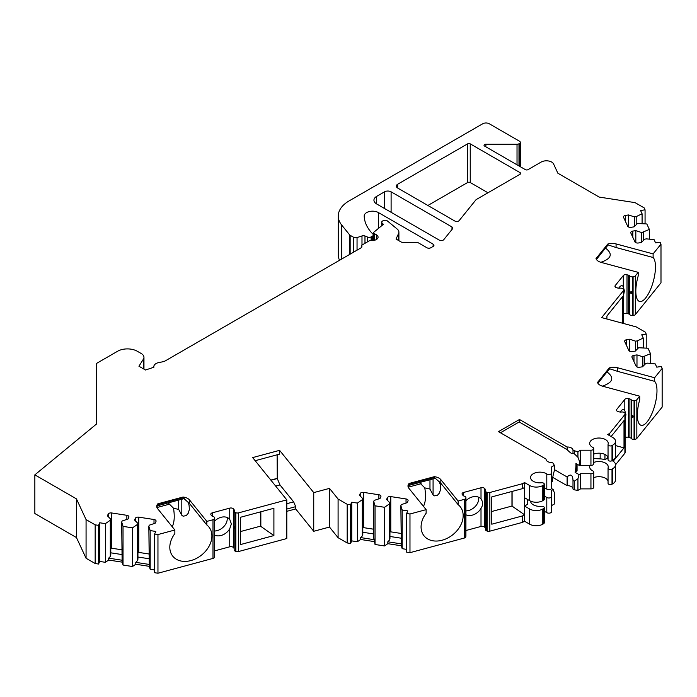 <?xml version="1.0" encoding="UTF-8"?>
<svg xmlns="http://www.w3.org/2000/svg" width="697" height="697" viewBox="0 0 697 697"><rect width="100%" height="100%" fill="white"/><g stroke="black" fill="none" stroke-linecap="round" stroke-linejoin="round"><path stroke-width="1.05" d="M613.194 461.248L624.007 447.857L624.007 420.561L611.112 436.522M615.529 445.583L624.007 447.857M465.918 510.91A11.143 8.251 141.1 0 0 467.391 510.779A11.143 8.251 141.1 0 0 477.279 503.748A11.143 8.251 141.1 0 0 478.569 497.188M491.777 511.485L511.964 506.048L511.964 491.472M376.659 196.38L376.659 203.96A9.288 5.358 180 0 1 373.94 200.17A9.288 5.358 180 0 1 376.659 196.38L384.535 191.823A4.644 2.683 180 0 1 391.104 191.823L391.104 212.297M376.659 203.96L439.276 240.108A2.788 1.612 180 0 0 443.771 239.655L452.545 228.79A2.788 1.612 180 0 0 452.806 228.111A2.788 1.612 180 0 0 451.987 226.978L391.104 191.823M397.673 188.033A4.644 2.683 180 0 1 396.314 186.143A4.644 2.683 180 0 1 397.673 184.243L397.673 188.033L454.732 220.975A2.788 1.612 180 0 0 459.227 220.522L476.095 199.63L520.145 174.198A1.856 1.072 180 0 0 520.694 173.44A1.856 1.072 180 0 0 520.145 172.682L470.24 143.861L470.24 182.536A1.856 1.072 0 0 0 467.609 182.536L427.88 205.476M470.24 143.861A1.856 1.072 180 0 0 467.609 143.861L397.673 184.243M398.579 240.5L398.579 233.53L396.027 239.027L401.123 241.972A2.788 1.612 180 0 0 403.093 242.443L416.545 242.443A2.788 1.612 0 0 1 418.514 242.913L426.895 247.749A2.788 1.612 180 0 0 430.833 247.749L433.133 246.424A2.788 1.612 180 0 0 433.952 245.283A2.788 1.612 180 0 0 433.133 244.15L433.133 246.424M398.579 233.53A9.288 5.358 0 0 0 398.902 232.145A9.288 5.358 0 0 0 397.22 229.069L387.349 220.932A2.788 1.612 0 0 0 383.097 220.714L382.54 221.036A2.788 1.612 0 0 0 381.721 222.177A2.788 1.612 0 0 0 382.069 222.953L383.394 224.347A2.788 1.612 0 0 0 383.245 224.451L374.001 232.075A1.96 1.133 0 0 0 373.644 232.728A1.96 1.133 0 0 0 374.219 233.53L374.219 240.326M361.726 247.269L361.726 245.849A2.788 1.612 0 0 1 362.536 244.717L369.122 240.918A2.788 1.612 0 0 1 371.414 240.5A5.855 3.38 0 0 0 378.07 237.146A5.855 3.38 0 0 0 376.354 234.758L374.219 233.53M361.726 245.849A2.788 1.612 0 0 0 361.821 246.268L361.821 247.104M153.837 367.241L153.837 366.613A7.432 4.287 0 0 1 158.167 362.71L164.222 361.49L361.098 247.827A2.788 1.612 0 0 0 361.917 246.686A2.788 1.612 0 0 0 361.821 246.268M153.837 366.613A7.432 4.287 0 0 0 153.906 367.223L145.499 370.02L138.938 366.23L143.399 359.155A9.288 5.358 0 0 0 143.957 357.317A9.288 5.358 0 0 0 141.238 353.527L137.292 351.253A13.931 8.042 0 0 0 117.593 351.253L96.578 363.39L96.578 423.959L34.85 474.857L76.452 498.878L76.452 537.553L34.85 513.523L34.85 474.857M212.994 519.744A2.788 1.612 0 0 0 214.58 518.455L214.58 557.121A2.788 1.612 0 0 1 212.994 558.41L212.994 519.744L206.843 521.4L189.575 500.01A9.288 5.358 0 0 0 183.067 497.031L157.818 503.826A9.288 5.358 0 0 0 156.72 506.362A9.288 5.358 0 0 0 157.592 508.627L174.86 530.008L157.958 534.555L154.595 534.033L155.797 531.445L150.169 530.574L148.836 526.209L149.315 525.172L155.178 523.22L155.98 521.487A2.788 1.612 0 0 0 156.076 521.068A2.788 1.612 0 0 0 154.011 519.509L138.755 517.157A2.788 1.612 0 0 0 135.349 518.289L134.538 520.023L137.928 523.412L137.44 524.44L132.5 527.847L123.029 526.374L121.687 522.009L122.175 520.973L128.03 519.021L128.832 517.287A2.788 1.612 0 0 0 128.928 516.869A2.788 1.612 0 0 0 126.863 515.31L111.616 512.957A2.788 1.612 0 0 0 108.201 514.09L107.399 515.824L110.779 519.213L110.3 520.241L105.36 523.647L99.732 522.776L98.53 525.364L95.167 524.841L86.071 519.596L76.452 498.878M214.641 518.141A2.788 1.612 0 0 0 214.659 517.976A2.788 1.612 0 0 0 213.047 516.512A2.788 1.612 0 0 1 211.705 515.736L211.06 514.935A2.788 1.612 0 0 1 210.799 514.255A2.788 1.612 0 0 1 212.402 512.8L212.402 516.277M234.166 511.223A2.788 1.612 0 0 0 235.394 512.556L235.839 512.731L235.839 551.397L235.394 551.222A2.788 1.612 0 0 1 234.166 549.889L234.166 511.223A2.788 1.612 0 0 1 234.262 510.805A2.788 1.612 0 0 0 234.358 510.387A2.788 1.612 0 0 0 234.096 509.707L233.443 508.906A2.788 1.612 0 0 0 229.74 508.13L212.402 512.8M235.839 512.731A2.788 1.612 0 0 0 238.574 512.853L286.807 499.871L252.662 457.589L279.593 450.34L313.737 492.613L329.489 488.379L329.489 527.054L313.737 531.288L295.685 508.932L286.807 511.328M464.254 499.383A2.788 1.612 0 0 0 465.849 498.094L465.849 536.768A2.788 1.612 0 0 1 464.254 538.058L464.254 499.383L458.112 501.038L440.844 479.658A9.288 5.358 0 0 0 434.336 476.678L409.087 483.474A9.288 5.358 0 0 0 407.989 486.001A9.288 5.358 0 0 0 408.86 488.266L426.128 509.646L409.975 513.994L406.612 513.48L407.815 510.884L402.186 510.012L400.853 505.647L401.333 504.611L407.196 502.659L407.998 500.925A2.788 1.612 0 0 0 408.093 500.507A2.788 1.612 0 0 0 406.029 498.956L390.782 496.595A2.788 1.612 0 0 0 387.366 497.728L386.565 499.461L389.945 502.851L389.466 503.887L384.526 507.285L375.047 505.813L373.714 501.448L374.193 500.411L380.048 498.46L380.858 496.726A2.788 1.612 0 0 0 380.945 496.308A2.788 1.612 0 0 0 378.88 494.757L363.634 492.396A2.788 1.612 0 0 0 360.218 493.528L359.417 495.262L362.797 498.651L362.318 499.688L357.378 503.086L351.75 502.215L350.547 504.802L347.184 504.279L338.089 499.035L329.489 488.379M465.91 497.78A2.788 1.612 0 0 0 465.918 497.614A2.788 1.612 0 0 0 464.315 496.159A2.788 1.612 0 0 1 462.974 495.375L462.32 494.582A2.788 1.612 0 0 1 462.059 493.903A2.788 1.612 0 0 1 463.671 492.439L463.671 495.916M485.434 490.862A2.788 1.612 0 0 0 486.663 492.195L487.107 492.37L487.107 531.044L486.663 530.87A2.788 1.612 0 0 1 485.434 529.537L485.434 490.862A2.788 1.612 0 0 1 485.53 490.444A2.788 1.612 0 0 0 485.617 490.035A2.788 1.612 0 0 0 485.356 489.355L484.711 488.553A2.788 1.612 0 0 0 481.008 487.769L463.671 492.439M487.107 492.37A2.788 1.612 0 0 0 489.843 492.491L522.593 483.674L522.593 488.606L524.536 487.482L524.536 514.778L511.964 506.048M546.108 459.489L546.108 459.131A5.576 3.215 0 0 0 546.099 459.306A5.576 3.215 0 0 0 551.98 462.52L553.331 463.305L554.298 465.378L551.667 466.894L551.667 472.88A2.788 1.612 180 0 1 549.872 474.387A2.788 1.612 180 0 1 546.797 473.951A9.288 5.358 180 0 0 536.551 472.496A9.288 5.358 180 0 0 530.556 477.506A9.288 5.358 180 0 0 541.534 482.777A2.318 1.342 180 0 1 544.279 484.101A2.318 1.342 180 0 1 543.599 485.042L542.797 485.513A9.288 5.358 180 0 1 529.659 485.513L524.536 482.551L522.593 483.674M546.108 459.131L498.477 431.635L519.492 419.498L567.114 446.995A5.576 3.215 0 0 1 573.004 450.21A5.576 3.215 0 0 1 572.995 450.393L577.935 451.726L577.935 457.276L574.345 453.808L574.345 451.168M580.566 450.21L580.566 465.378L590.943 465.378A2.788 1.612 0 0 0 593.731 463.766L593.731 448.598A2.788 1.612 0 0 1 590.943 450.21L580.566 450.21L577.935 451.726M593.731 448.598A2.788 1.612 0 0 0 592.79 447.396A9.288 5.358 180 0 1 589.662 443.388A9.288 5.358 180 0 1 598.95 438.021A9.288 5.358 180 0 1 608.237 443.388A9.288 5.358 180 0 1 608.08 444.364A2.318 1.342 0 0 0 608.045 444.608A2.318 1.342 0 0 0 609.474 445.845A2.318 1.342 0 0 0 612.01 445.549L612.811 445.087A9.288 5.358 0 0 0 615.529 441.297A9.288 5.358 0 0 0 612.811 437.507L607.688 434.545L609.64 433.421L609.64 435.669M519.492 166.234L519.492 143.486L518.995 143.774A2.788 1.612 0 0 1 517.026 144.244L485.887 144.244A1.856 1.072 180 0 0 484.032 145.316A1.856 1.072 180 0 0 484.572 146.074L525.399 169.65A1.856 1.072 180 0 0 528.03 169.65L541.16 162.061A7.432 4.287 0 0 1 553.592 163.987L557.879 173.231L599.185 197.077L635.072 202.635L644.159 207.88L645.065 209.823L640.578 210.52L642.085 213.77L636.195 216.619L634.401 216.898L628.546 214.946L625.54 215.408A2.788 1.612 0 0 0 623.475 216.959A2.788 1.612 0 0 0 623.571 217.377L627.657 226.185A2.788 1.612 0 0 0 631.073 227.318L634.078 226.856L637.459 223.476L646.816 223.964L649.36 229.435L641.676 232.571L635.821 230.62L632.815 231.082A2.788 1.612 0 0 0 630.75 232.632A2.788 1.612 0 0 0 630.846 233.051L634.932 241.859A2.788 1.612 0 0 0 638.347 242.992L641.345 242.53L644.734 239.149L646.528 238.871L654.091 239.637L655.598 242.887L660.085 242.19L660.991 244.133L653.106 253.891L616.07 243.924A9.288 5.358 0 0 0 607.767 244.055L595.996 258.631A9.288 5.358 0 0 0 601.154 262.394L638.191 272.361L635.324 275.907A2.788 1.612 180 0 1 633.094 276.831L632.554 276.857A2.788 1.612 180 0 1 629.739 275.942A2.788 1.612 180 0 0 628.389 275.167L627.004 274.792A2.788 1.612 180 0 0 623.301 275.568L615.216 285.578A2.788 1.612 180 0 0 614.954 286.258A2.788 1.612 180 0 0 616.566 287.722L617.951 288.088A2.788 1.612 180 0 0 619.851 288.183A2.788 1.612 180 0 1 622.874 288.846L623.179 289.098A2.788 1.612 180 0 1 623.658 290.004A2.788 1.612 180 0 1 623.397 290.684L601.659 317.597L636.23 326.902L645.326 332.155L646.224 334.098L641.737 334.787L643.244 338.036L637.363 340.885L635.568 341.164L629.705 339.212L626.708 339.683A2.788 1.612 0 0 0 624.643 341.234A2.788 1.612 0 0 0 624.73 341.652L628.816 350.452A2.788 1.612 0 0 0 632.231 351.593L635.237 351.122L638.618 347.742L647.983 348.239L650.519 353.71L642.843 356.838L636.98 354.886L633.974 355.348A2.788 1.612 0 0 0 631.909 356.908A2.788 1.612 0 0 0 632.005 357.317L636.091 366.125A2.788 1.612 0 0 0 639.506 367.267L642.512 366.796L645.892 363.416L647.687 363.137L655.258 363.912L656.766 367.162L661.253 366.465L662.15 368.408L654.622 377.73L617.586 367.763A9.288 5.358 0 0 0 609.283 367.894L597.503 382.47A9.288 5.358 0 0 0 602.67 386.225L639.707 396.192L636.84 399.747A2.788 1.612 180 0 1 634.601 400.662L634.061 400.697A2.788 1.612 180 0 1 631.255 399.782A2.788 1.612 180 0 0 629.905 398.998L628.52 398.632A2.788 1.612 180 0 0 624.817 399.407L616.732 409.418A2.788 1.612 180 0 0 616.47 410.097A2.788 1.612 180 0 0 618.073 411.552L619.467 411.927A2.788 1.612 180 0 0 621.358 412.023A2.788 1.612 180 0 1 624.39 412.676L624.695 412.938A2.788 1.612 180 0 1 625.165 413.835A2.788 1.612 180 0 1 624.904 414.515L609.64 433.421M519.492 143.486A2.788 1.612 0 0 0 520.302 142.345A2.788 1.612 0 0 0 519.492 141.212L489.285 123.77A4.644 2.683 0 0 0 482.716 123.77L349.145 200.884A37.15 21.45 0 0 0 338.263 216.053A37.15 21.45 0 0 0 341.748 225.114L341.748 258.996M349.589 254.466L349.589 234.828L341.748 225.114M349.589 234.828A2.788 1.612 0 0 0 350.147 235.29L353.684 237.328A2.788 1.612 0 0 0 357.047 237.581L361.987 235.943A2.788 1.612 180 0 1 364.975 236.013L364.975 243.305M372.503 240.526L372.503 236.091L371.144 236.884A2.788 1.612 0 0 1 367.572 237.067L364.975 236.013M372.503 236.091A2.788 1.612 0 0 0 373.322 234.959A2.788 1.612 0 0 0 372.947 234.157L372.895 234.096A65.013 37.533 0 0 1 364.2 216.096A8.355 4.827 0 0 1 364.2 216A8.355 4.827 0 0 1 369.358 211.54A8.355 4.827 0 0 1 378.462 212.585L433.133 244.15M178.702 500.08L178.702 509.437L181.812 515.275L183.137 516.216L186.265 515.562L188.164 513.384L189.392 509.429L189.044 504.968L187.746 501.596M181.812 499.244L181.812 515.275M429.971 479.719L429.971 489.076L433.081 494.914L434.397 495.855L437.533 495.201L439.432 493.023L440.661 489.067L440.312 484.607L439.014 481.244M433.081 478.883L433.081 494.914M487.97 192.773L470.24 182.536M605.571 248.158C613.081 253.935 611.504 258.648 600.849 262.299M596.432 259.476L607.967 244.865M653.106 253.891L653.106 257.498L616.07 247.531L607.767 244.813L607.767 244.055M608.167 244.917L596.214 259.118M638.191 272.361L638.191 275.96A23.219 8.015 -74.9 0 0 639.611 301.47A23.219 8.015 -74.9 0 0 652.74 283.374A23.219 8.015 -74.9 0 0 653.106 257.498M630.48 292.418C631.857 296.46 631.891 289.238 630.48 292.418M660.991 244.133L660.991 282.808L635.324 314.582A2.788 1.612 180 0 1 633.094 315.497L632.554 315.532A2.788 1.612 180 0 1 629.739 314.617A2.788 1.612 180 0 0 628.389 313.842L627.004 313.467A2.788 1.612 180 0 0 623.658 313.911M623.658 294.779L624.416 290.788L623.301 286.824A11.143 3.842 -74.9 0 0 622.16 285.735A11.143 3.842 -74.9 0 0 618.657 288.218M606.921 319.008L606.921 316.002L622.491 296.73L622.491 323.208M338.089 499.035L338.089 537.701L329.489 527.054M347.184 504.279L347.184 542.954L338.089 537.701M409.975 513.994L409.975 552.669L406.612 552.146L406.612 513.48M389.466 503.887L389.466 540.149L387.82 541.796L387.82 543.686L384.526 545.951L375.047 544.488L373.714 537.718L373.714 501.448M375.047 544.488L375.047 505.813M362.318 499.688L362.318 535.949L360.671 537.596L374.158 539.678M360.671 537.596L360.671 539.487L357.378 541.752L357.378 503.086M362.797 498.651L362.797 534.512L362.318 535.949M373.714 529.215L363.634 527.655A2.788 1.612 0 0 0 362.797 527.603M400.853 505.647L401.298 543.878L387.82 541.796M400.853 533.414L390.782 531.855A2.788 1.612 0 0 0 389.945 531.802M362.797 532.264L373.714 533.954M389.945 536.463L400.853 538.154M389.945 502.851L389.945 538.711L389.466 540.149M384.526 545.951L384.526 507.285M360.671 539.487L374.158 541.578M387.82 543.686L401.298 545.777L401.298 543.878M406.612 549.375L402.186 548.687L401.298 545.777M402.186 548.687L402.186 510.012M351.75 502.215L351.75 540.889L350.547 543.477L350.547 504.802M357.378 541.752L351.75 540.889M350.547 543.477L347.184 542.954M426.128 509.646L426.128 513.253A23.219 17.181 -38.9 0 0 424.055 535.854A23.219 17.181 -38.9 0 0 452.919 534.634A23.219 17.181 -38.9 0 0 460.186 506.675A23.219 17.181 -38.9 0 0 458.112 504.637L440.844 483.256L434.336 477.436L434.336 476.678M408.163 487.037L409.087 483.474M458.112 501.038L458.112 504.637M646.224 348.056L646.224 334.098M650.519 363.425L650.519 353.71M644.638 356.559L644.638 364.679M642.843 356.838L642.843 366.465M636.98 354.886L636.98 366.936M637.363 340.885L637.363 349.005M635.568 341.164L635.568 350.8M629.705 339.212L629.705 351.262M643.244 347.759L643.244 338.036M662.15 368.408L662.15 407.083L636.84 438.413A2.788 1.612 180 0 1 634.601 439.337L634.061 439.371A2.788 1.612 180 0 1 631.255 438.448A2.788 1.612 180 0 0 629.905 437.672L628.52 437.298A2.788 1.612 180 0 0 625.165 437.751M607.087 371.989C614.597 377.765 613.02 382.479 602.356 386.138M597.939 383.315L609.474 368.696M654.622 377.73L654.622 381.337L617.586 371.362L609.283 368.652L609.283 367.894M609.683 368.757L597.721 382.958M639.707 396.192L639.707 399.799A23.219 8.015 -74.9 0 0 641.127 425.309A23.219 8.015 -74.9 0 0 654.256 407.205A23.219 8.015 -74.9 0 0 654.622 381.337M620.173 412.058A11.143 3.842 -74.9 0 1 623.667 409.575A11.143 3.842 -74.9 0 1 624.817 410.664L625.923 414.619L625.165 418.609M631.987 416.257C633.373 420.291 633.399 413.068 631.987 416.257M625.165 413.835L625.165 452.51A2.788 1.612 180 0 1 624.904 453.189L615.529 464.794A9.288 5.358 0 0 0 612.811 461.013L612.158 460.63M604.952 454.461L604.952 459.637L607.688 458.051L607.688 456.735M593.731 458.556L600.161 458.879A13.931 8.042 180 0 1 604.952 459.637M577.935 457.276A32.506 18.767 120 0 1 579.887 465.77L575.949 463.488A32.506 18.767 120 0 1 575.103 472.322L576.393 471.573A2.318 1.342 0 0 0 577.072 470.623L577.072 464.141M575.103 472.322L579.041 474.596L580.566 473.716L590.943 473.716A2.788 1.612 0 0 0 593.731 472.104A2.788 1.612 0 0 0 592.79 470.902A9.288 5.358 180 0 1 589.662 466.894A9.288 5.358 180 0 1 590.045 465.378M593.731 462.459A9.288 5.358 180 0 1 603.297 462.155A9.288 5.358 180 0 1 608.237 466.894A9.288 5.358 180 0 1 608.08 467.87A2.318 1.342 0 0 0 608.045 468.114A2.318 1.342 0 0 0 609.474 469.351A2.318 1.342 0 0 0 612.01 469.064L612.811 468.593A9.288 5.358 0 0 0 615.529 464.803L615.529 479.972A9.288 5.358 0 0 1 612.811 483.762L612.01 484.223A2.318 1.342 0 0 1 609.474 484.52A2.318 1.342 0 0 1 608.045 483.274L608.045 468.114M615.529 441.297L615.529 456.465A9.288 5.358 180 0 1 612.811 460.255L612.01 460.717A2.318 1.342 0 0 1 609.474 461.013A2.318 1.342 0 0 1 608.045 459.767L608.045 444.608M593.731 477.628A9.288 5.358 180 0 1 608.045 480.965M593.731 454.113A9.288 5.358 180 0 1 608.045 457.459M580.566 473.716L580.566 488.885L590.943 488.885A2.788 1.612 0 0 0 593.731 487.273L593.731 472.104M512.103 491.429L512.103 506.222M522.593 488.606L491.777 496.9L491.777 524.196L522.593 515.902L524.536 514.778L524.536 521.225L522.593 522.349L489.843 531.166L489.843 492.491M527.281 499.296L527.281 504.48L524.536 506.057L529.659 509.019L529.659 524.188L524.536 521.225M530.565 501.134A9.288 5.358 0 0 0 541.534 506.283A2.318 1.342 180 0 1 544.279 507.608L544.279 522.767A2.318 1.342 180 0 1 543.599 523.717L542.797 524.188A9.288 5.358 180 0 1 529.659 524.188M544.279 507.608A2.318 1.342 180 0 1 543.599 508.549L542.797 509.019A9.288 5.358 180 0 1 529.659 509.019M544.279 484.101L544.279 499.261A2.318 1.342 180 0 1 543.599 500.211L542.797 500.681A9.288 5.358 180 0 1 529.659 500.681L524.536 497.719M551.527 488.562L553.191 489.521L551.667 490.4L551.667 496.395A2.788 1.612 180 0 1 549.872 497.893A2.788 1.612 180 0 1 546.797 497.458A9.288 5.358 0 0 0 544.279 496.308M544.279 511.467A9.288 5.358 180 0 1 546.797 512.626A2.788 1.612 180 0 0 549.872 513.062A2.788 1.612 180 0 0 551.667 511.554L551.667 496.395M551.667 472.88L551.667 488.048A2.788 1.612 180 0 1 549.872 489.555A2.788 1.612 180 0 1 546.797 489.12A9.288 5.358 0 0 0 544.279 487.961M553.191 489.521A32.506 18.767 120 0 0 554.298 492.43L554.298 504.044L551.667 505.56M554.298 465.378L554.298 470.928A32.506 18.767 120 0 0 552.346 481.662L551.667 482.054M519.492 419.498L519.492 421.772L500.446 432.767M524.536 482.551L524.536 487.482M580.566 488.885L577.935 490.4L574.345 489.843L574.345 481.148L577.935 478.778A32.506 18.767 120 0 0 579.041 474.596M577.935 478.778L577.935 490.4M579.887 465.77L580.566 465.378M522.593 515.902L522.593 522.349M572.995 488.702A5.576 3.215 0 0 0 567.114 485.67L567.114 476.975C570.704 473.603 572.664 474.735 572.995 480.364L573.004 479.876M574.345 489.843L572.995 489.059L572.995 480.364L574.345 481.148M567.114 446.995L567.114 449.635C570.73 453.364 572.681 454.496 572.995 453.024L573.004 453.155M574.345 453.808L572.995 453.024L572.995 450.393M567.114 449.635L519.178 421.955M567.114 476.975L554.298 469.569M567.114 485.67L552.765 477.384M465.918 514.787A11.143 8.251 141.1 0 0 481.008 508.366C483.143 505.029 483.143 501.918 481.008 499.026A11.143 8.251 141.1 0 0 465.918 500.734M485.478 507.067C486.07 511.52 486.088 504.306 485.478 507.067M485.434 528.126A2.788 1.612 0 0 0 485.356 528.021L484.711 527.22A2.788 1.612 0 0 0 481.008 526.444L465.918 530.504M487.107 531.044A2.788 1.612 0 0 0 489.843 531.166M464.254 538.058L409.975 552.669M419.446 482.551L424.787 487.865C426.059 496.055 425.623 502.215 423.462 506.353M429.971 489.076L424.787 487.865M408.215 487.177L421.119 483.701M275.69 486.105L279.985 484.946L293.646 501.857L295.685 506.658L286.807 509.054M270.959 480.25L277.267 478.551L279.985 484.946M286.807 503.704L293.646 501.857M295.685 506.658L295.685 508.932M255.172 460.708L279.593 454.13L279.593 450.34M277.136 454.792L277.267 478.551M313.737 531.288L313.737 492.613M235.839 551.397A2.788 1.612 0 0 0 238.574 551.527L286.807 538.537L286.807 499.871M645.065 223.789L645.065 209.823M649.36 239.158L649.36 229.435M643.47 232.293L643.47 240.404M641.676 232.571L641.676 242.199M635.821 230.62L635.821 242.669M636.195 216.619L636.195 224.73M634.401 216.898L634.401 226.525M628.546 214.946L628.546 226.995M642.085 223.484L642.085 213.77M338.263 216.053L338.263 254.727A37.15 21.45 0 0 0 339.535 260.277M168.177 502.912L173.527 508.226C174.799 516.407 174.355 522.567 172.194 526.705M178.702 509.437L173.527 508.226M206.843 521.4L206.843 524.998L189.575 503.617L183.067 497.789L183.067 497.031M156.895 507.399L157.818 503.826M174.86 530.008L174.86 533.606A23.219 17.181 -38.9 0 0 172.795 556.215A23.219 17.181 -38.9 0 0 201.651 554.995A23.219 17.181 -38.9 0 0 208.917 527.037A23.219 17.181 -38.9 0 0 206.843 524.998M156.947 507.529L169.85 504.062M214.659 535.139A11.143 8.251 141.1 0 0 229.74 528.727L231.378 523.926L229.74 519.387A11.143 8.251 141.1 0 0 214.659 521.095M234.166 548.478A2.788 1.612 0 0 0 234.096 548.382L233.443 547.581A2.788 1.612 0 0 0 229.74 546.805L214.659 550.865M234.209 527.429C234.802 531.881 234.819 524.667 234.209 527.429M214.659 531.018A11.143 8.251 141.1 0 0 227.248 518.812A11.143 8.251 141.1 0 0 227.135 517.479M273.904 535.575L240.517 544.557L240.517 517.261L273.904 508.27L273.904 535.575L260.495 526.165L260.495 511.877M260.835 511.79L260.835 526.583M240.517 531.541L260.495 526.165M157.958 534.555L157.958 573.23L154.595 572.707L154.595 534.033M212.994 558.41L157.958 573.23M137.44 524.44L137.44 560.71L135.793 562.357L135.793 564.248L132.5 566.513L123.029 565.049L122.132 562.139L121.687 522.009M123.029 565.049L123.029 526.374M110.3 520.241L110.3 556.511L108.654 558.158L122.132 560.24M108.654 558.158L108.654 560.048L105.36 562.313L105.36 523.647M110.779 519.213L110.779 555.073L110.3 556.511M121.687 549.776L111.616 548.217A2.788 1.612 0 0 0 110.779 548.164M148.836 526.209L149.28 564.439L135.793 562.357M148.836 553.976L138.755 552.416A2.788 1.612 0 0 0 137.928 552.364M110.779 552.826L121.687 554.516M137.928 557.025L148.836 558.715M137.928 523.412L137.928 559.273L137.44 560.71M132.5 566.513L132.5 527.847M108.654 560.048L122.132 562.139M135.793 564.248L149.28 566.339L149.28 564.439M154.595 569.937L150.169 569.249L149.28 566.339M150.169 569.249L150.169 530.574M99.732 522.776L99.732 561.442L98.53 564.039L98.53 525.364M105.36 562.313L99.732 561.442M95.167 524.841L95.167 563.516L86.071 558.262L76.452 537.553M98.53 564.039L95.167 563.516M86.071 519.596L86.071 558.262M164.736 361.194L163.76 361.229M277.136 478.386L270.828 480.085M384.535 191.823L384.535 208.508M451.987 226.978L451.987 229.479M520.145 172.682L520.145 174.198M467.609 143.861L467.609 182.536M376.354 234.758L376.354 239.541M378.462 212.585L378.462 228.398M371.144 236.884L371.144 240.482M367.572 237.067L367.572 241.807M361.987 235.943L361.987 245.17M357.047 250.162L357.047 237.581M616.07 247.531L616.07 243.924M623.397 290.684L623.397 323.443M633.094 276.831L633.094 315.497M635.324 275.907L635.324 314.582M632.554 276.857L632.554 315.532M629.739 275.942L629.739 314.617M628.389 275.167L628.389 313.842M627.004 274.792L627.004 313.467M623.301 275.568L623.301 286.824M615.216 285.578L615.216 286.937M360.218 493.528L360.218 496.072M363.634 492.396L363.634 527.655M378.88 494.757L378.88 498.843M387.366 497.728L387.366 500.272M390.782 496.595L390.782 531.855M406.029 498.956L406.029 503.042M409.087 484.232L434.336 477.436M440.844 483.256L440.844 479.658M465.849 498.094L465.849 536.768M633.974 355.348L633.974 361.569M626.708 339.683L626.708 345.895M617.586 371.362L617.586 367.763M634.601 400.662L634.601 439.337M636.84 399.747L636.84 438.413M634.061 400.697L634.061 439.371M631.255 399.782L631.255 438.448M629.905 398.998L629.905 437.672M628.52 398.632L628.52 437.298M624.817 399.407L624.817 410.664M616.732 409.418L616.732 410.777M624.904 414.515L624.904 453.189M600.161 453.233L600.161 458.879M576.393 463.749L576.393 471.573M612.811 468.593L612.811 483.762M612.811 445.087L612.811 460.255M612.01 469.064L612.01 484.223M612.01 445.549L612.01 460.717M590.943 473.716L590.943 488.885M590.943 450.21L590.943 465.378M542.797 509.019L542.797 524.188M542.797 485.513L542.797 500.681M529.659 485.513L529.659 500.681M543.599 508.549L543.599 523.717M543.599 485.042L543.599 500.211M546.797 497.458L546.797 512.626M546.797 473.951L546.797 489.12M481.008 508.366L481.008 526.444M481.008 487.769L481.008 499.026M484.711 488.553L484.711 527.22M485.356 489.355L485.356 528.021M486.663 492.195L486.663 530.87M632.815 231.082L632.815 237.294M625.54 215.408L625.54 221.62M485.887 144.244L485.887 146.832M517.026 144.244L517.026 164.806M518.995 143.774L518.995 165.947M350.147 254.144L350.147 235.29M353.684 252.105L353.684 237.328M157.818 504.584L183.067 497.789M189.575 503.617L189.575 500.01M214.58 518.455L214.58 557.121M229.74 528.727L229.74 546.805M229.74 508.13L229.74 519.387M238.574 551.527L238.574 512.853M235.394 512.556L235.394 551.222M234.096 509.707L234.096 548.382M233.443 508.906L233.443 547.581M108.201 514.09L108.201 516.634M111.616 512.957L111.616 548.217M126.863 515.31L126.863 519.404M135.349 518.289L135.349 520.833M138.755 517.157L138.755 552.416M154.011 519.509L154.011 523.604M143.399 368.809L143.399 359.155M382.069 225.427L382.069 222.953M373.644 240.43L373.644 232.728M373.322 240.465L373.322 234.959M623.658 290.004L623.658 323.513M435.52 478.229L408.581 485.478M465.918 536.289L465.918 497.614M520.302 166.705L520.302 142.345M184.252 498.582L157.313 505.839M214.659 556.642L214.659 517.976M143.957 369.131L143.957 357.317M381.721 225.715L381.721 222.177M398.902 240.683L398.902 232.145"/></g></svg>
